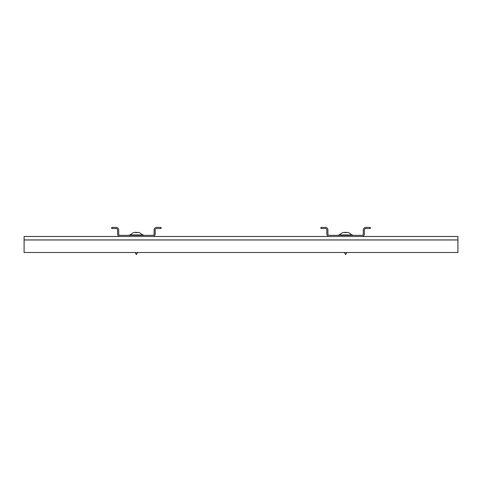 <?xml version="1.0" encoding="UTF-8"?>
<svg xmlns="http://www.w3.org/2000/svg" width="482" height="482" viewBox="0 0 482 482"><rect width="100%" height="100%" fill="white"/><g stroke="black" fill="none" stroke-linecap="round" stroke-linejoin="round"><path stroke-width="0.72" d="M457.9 239.952L457.9 236.469L24.1 236.469L24.1 252.508L457.9 252.508L457.9 239.952L24.1 239.952M152.704 236.469A2.512 2.512 0 0 0 155.216 233.957L155.216 229.908A1.398 1.398 0 0 1 156.614 228.516L161.072 228.516L161.072 227.402L156.614 227.402A2.512 2.512 0 0 0 154.101 229.908L154.101 233.957A1.398 1.398 0 0 1 152.704 235.349L120.066 235.349A1.398 1.398 0 0 1 118.668 233.957L118.668 229.908A2.512 2.512 0 0 0 116.162 227.402L111.697 227.402L111.697 228.516L116.162 228.516A1.398 1.398 0 0 1 117.554 229.908L117.554 233.957A2.512 2.512 0 0 0 120.066 236.469M361.934 236.469A2.512 2.512 0 0 0 364.446 233.957L364.446 229.908A1.398 1.398 0 0 1 365.838 228.516L370.303 228.516L370.303 227.402L365.838 227.402A2.512 2.512 0 0 0 363.332 229.908L363.332 233.957A1.398 1.398 0 0 1 361.934 235.349L329.296 235.349A1.398 1.398 0 0 1 327.899 233.957L327.899 229.908A2.512 2.512 0 0 0 325.386 227.402L320.928 227.402L320.928 228.516L325.386 228.516A1.398 1.398 0 0 1 326.784 229.908L326.784 233.957A2.512 2.512 0 0 0 329.296 236.469M136.388 254.598L137.575 252.508L136.388 254.598L135.201 252.508L136.388 254.598M129.411 235.349L129.411 234.933L143.359 234.933L143.359 235.349M130.333 234.933A8.092 8.092 0 0 1 133.538 232.728L133.55 232.746A8.074 7.995 -0 0 1 135.231 232.318L135.761 232.318L135.822 232.746A7.839 6.417 0 0 1 136.388 232.728A7.839 6.417 0 0 1 136.954 232.746L137.015 232.318L136.954 232.746L137.015 232.318L137.545 232.318A8.074 7.995 -0 0 1 139.22 232.746A8.074 7.995 0 0 0 137.545 232.318L137.015 232.318L136.954 232.746M135.231 232.318A8.074 7.995 -0 0 0 133.55 232.746M139.22 232.746L139.232 232.728A8.092 8.092 0 0 1 142.437 234.933M135.761 232.318L135.822 232.746M345.612 254.598L346.799 252.508L345.612 254.598L344.425 252.508L345.612 254.598M345.046 232.746L344.985 232.318L345.046 232.746L344.985 232.318L344.455 232.318L344.985 232.318L345.046 232.746A7.839 6.417 0 0 1 345.612 232.728A7.839 6.417 0 0 1 346.178 232.746L346.239 232.318L346.178 232.746L346.239 232.318L346.178 232.746L346.239 232.318L346.769 232.318L346.239 232.318L346.178 232.746L346.239 232.318L346.769 232.318A8.074 7.995 -0 0 1 348.45 232.746A8.074 7.995 0 0 0 346.769 232.318M338.641 235.349L338.641 234.933L352.589 234.933L352.589 235.349M342.78 232.746A8.074 7.995 -0 0 1 344.455 232.318A8.074 7.995 -0 0 0 342.78 232.746L342.768 232.728A8.092 8.092 0 0 0 339.563 234.933M348.45 232.746L348.462 232.728A8.092 8.092 0 0 1 351.667 234.933"/></g></svg>

